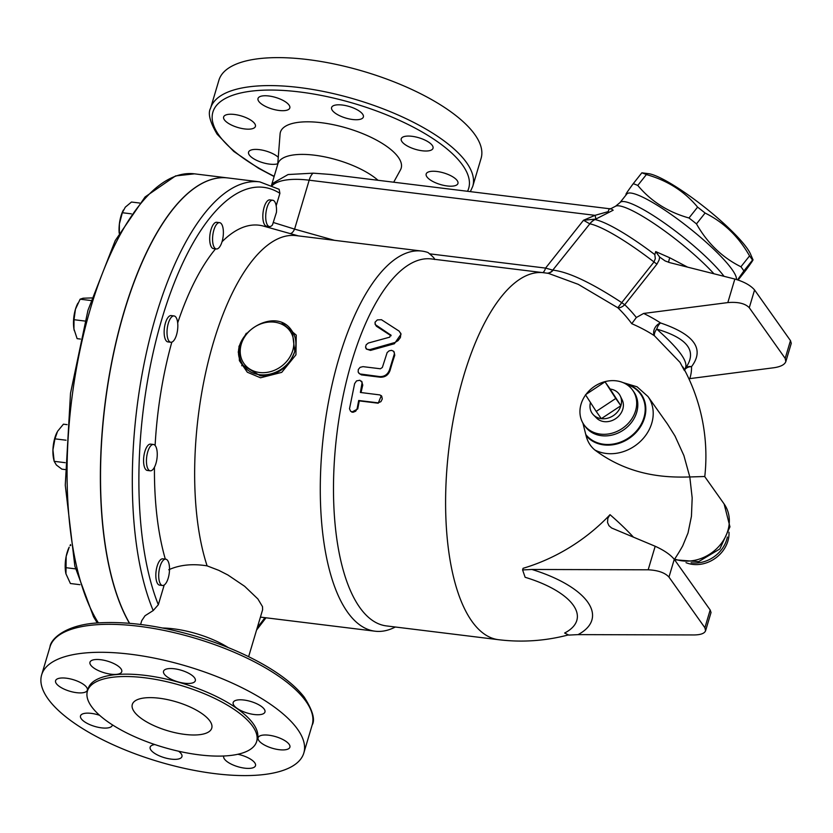 <?xml version="1.0" encoding="UTF-8"?>
<svg xmlns="http://www.w3.org/2000/svg" width="833" height="833" viewBox="0 0 833 833"><rect width="100%" height="100%" fill="white"/><g stroke="black" fill="none" stroke-linecap="round" stroke-linejoin="round"><path stroke-width="1.25" d="M242.518 364.344L241.716 365.749M292.248 331.336L294.767 351.411C288.593 367.769 277.129 375.912 260.385 375.829L243.382 365.614M240.279 344.716A29.842 25.209 -35.3 0 0 243.174 365.323A29.842 25.209 -35.3 0 0 271.141 373.819A29.842 25.209 -35.3 0 0 294.767 351.411A29.842 25.209 -35.3 0 0 291.873 330.805L292.258 331.347M246.297 333.262L238.967 346.393L239.394 360.668L247.339 372.236L260.521 377.786L281.731 372.361L295.944 354.816L296.246 335.126L282.127 323.069M168.755 569.751C179.803 564.816 192.59 563.525 207.105 565.867A191.496 75.137 -83 0 1 210.624 352.38A191.496 75.137 -83 0 1 296.163 235.614L421.79 251.066A191.496 75.137 -83 0 1 428.047 252.534L429.526 253.826C433.368 257.053 435.024 258.938 434.503 259.479M207.105 565.867L218.798 570.355L227.898 574.999L244.642 586.297L257.897 598.969L262.499 606.632L262.624 609.735L248.63 656.675M395.352 627.02L394.134 627.603A191.496 75.137 -83 0 1 375.058 631.206A191.496 75.137 -83 0 1 323.85 431.963A191.496 75.137 -83 0 1 421.79 251.066M724.044 276.317A69.639 12.162 -141.6 0 0 665.848 224.025A69.639 12.162 -141.6 0 0 620.044 202.534L626.812 194.006A69.639 12.162 38.4 0 1 674.116 216.559A69.639 12.162 38.4 0 1 732.061 269.507A69.639 12.162 38.4 0 1 736.403 279.471M626.478 194.006C624.792 195.526 627.041 192.09 633.236 183.687A78.76 13.755 38.4 0 1 637.776 185.426C650.906 201.242 667.983 212.103 688.985 217.986A78.76 13.755 38.4 0 1 696.482 223.9C707.363 243.153 722.18 257.449 740.933 266.768A78.76 13.755 38.4 0 1 742.515 268.924A78.76 13.755 38.4 0 1 743.879 270.944L737.559 279.826M747.086 248.265A67.983 11.87 38.4 0 1 750.554 254.148L752.98 259.813L752.501 260.073A78.76 13.755 -141.6 0 0 751.127 258.053A78.76 13.755 -141.6 0 0 749.544 255.908C738.663 236.655 723.846 222.359 705.093 213.029A78.76 13.755 -141.6 0 0 697.596 207.125C684.466 191.309 667.4 180.449 646.387 174.566A78.76 13.755 -141.6 0 0 641.847 172.816L649.178 173.753A67.983 11.87 38.4 0 1 698.887 202.773A67.983 11.87 38.4 0 1 747.086 248.265M738.111 280.013L745.743 270.392C751.928 261.989 754.188 258.553 752.501 260.073L743.879 270.944M633.236 183.687L641.847 172.816M637.776 185.426L646.387 174.566M688.985 217.986L697.596 207.125M696.482 223.9L705.093 213.029M740.933 266.768L749.544 255.908M687.61 267.143L669.784 257.793L655.717 251.587L659.653 257.074L665.182 260.958L669.826 262.655L734.841 279.045L727.823 302.587C738.028 301.744 745.181 303.462 749.273 307.721L754.573 289.957C750.575 285.355 744.004 281.71 734.841 279.045M654.821 254.617A83.144 14.515 -141.6 0 0 594.929 219.558L594.741 219.527A16.577 15.254 96.7 0 0 589.764 223.827L589.837 223.827A84.56 14.765 38.4 0 1 653.988 261.968L655.311 258.636L654.821 254.617L655.717 251.587M610.089 209.062L611.016 208.646L609.225 208.708L608.152 211.655L595.001 215.341L583.506 220.256L595.762 219.1L613.171 210.208L610.87 208.677M785.175 358.388L785.821 361.637L791.277 343.331L790.475 340.624L785.175 358.388L749.273 307.721M790.475 340.624L754.573 289.957M727.823 302.587L643.638 313.447L636.35 317.498L631.758 323.693A161.196 73.012 1.3 0 1 654.436 335.772A8.288 5.987 123.4 0 1 660.59 322.975A8.288 3.915 -72.9 0 0 656.716 329.087C687.589 338.177 697.315 351.037 685.903 367.645L684.424 370.602L680.03 362.386L654.436 335.772A8.288 3.696 131 0 1 656.716 329.087C679.811 349.496 689.203 362.751 684.903 368.852M688.891 378.744L773.992 367.728C780.656 366.728 784.603 364.698 785.821 361.637M705.582 630.789L711.038 612.494L710.174 609.985L704.885 627.749L705.582 630.789C704.479 633.444 700.73 634.829 694.326 634.944L578.081 634.621A97.367 39.817 -170.4 0 0 531.912 569.47L648.168 569.803C657.976 570.261 664.921 572.688 668.972 577.082L674.272 559.318C670.315 554.58 663.953 550.228 655.186 546.261L611.62 527.997L608.944 525.665L607.528 522.468L607.83 518.303L610.027 514.679A179.897 44.951 -149.4 0 1 633.476 537.191M704.885 627.749L668.972 577.082M710.174 609.985L674.272 559.318M531.912 569.47L522.593 569.939L525.134 577.29A82.561 33.757 9.6 0 1 564.639 633.028L568.752 635.09L578.081 634.621M610.027 514.679A169.141 142.891 -35.3 0 1 523.082 568.304L522.593 569.939M685.382 368.301A8.288 6.914 -138.8 0 1 691.536 366.645A8.288 7.393 -1.7 0 0 684.518 369.904M631.758 323.693A166.975 141.058 -35.3 0 0 617.836 307.773L578.237 284.334L548.489 273.391A184.864 184.864 0 0 0 543.595 272.724L431.473 258.938A184.864 72.533 -83 0 0 336.928 433.576A184.864 72.533 -83 0 0 386.356 625.906L498.467 639.692A184.864 72.533 -83 0 1 449.039 447.363A184.864 72.533 -83 0 1 543.595 272.724M674.376 559.464A184.864 184.864 0 0 0 682.737 545.802L688.027 532.953L691.442 516.283L692.181 497.915L689.807 476.965C671.7 477.361 632.351 478.225 594.793 449.955C590.43 446.321 587.515 441.532 586.057 435.607L582.902 423.081M594.793 449.955A38.693 32.695 -35.3 0 0 641.264 440.563A38.693 32.695 -35.3 0 0 647.991 396.539L667.431 423.976L675.001 436.013L683.893 455.568L689.807 476.965L704.666 476.507L724.106 503.944A38.693 32.695 144.7 0 1 718.973 546.281A38.693 32.695 144.7 0 1 674.657 559.037M636.35 317.498A174.461 147.389 -35.3 0 0 624.74 304.743A8.288 4.373 -46.2 0 1 617.836 307.773L621.751 302.629A8.288 1.447 -141.6 0 0 624.74 304.743L656.977 264.082A8.288 1.447 38.4 0 1 653.988 261.968L621.751 302.629C591.44 282.772 568.564 271.943 553.102 270.163A8.288 7.632 -86 0 1 547.198 273.203M585.484 394.759L605.029 381.816L615.754 398.476L596.209 411.419L585.484 394.759M610.162 389.053L620.887 405.713A16.577 14.005 -35.3 0 0 620.262 395.935A16.577 14.005 -35.3 0 0 610.162 389.053L605.029 381.816M620.887 405.713L601.332 418.655A16.577 14.005 -35.3 0 0 620.887 405.713L615.754 398.476M590.472 402.506A16.577 14.005 -35.3 0 0 593.471 414.928A16.577 14.005 -35.3 0 0 601.332 418.655L596.209 411.419M620.262 395.935L622.189 399.902A15.858 13.39 144.7 0 1 622.782 409.253A15.858 13.39 144.7 0 1 611.266 420.842A15.858 13.39 144.7 0 1 596.574 418.062L593.471 414.928M391.094 335.782L390.635 334.772L389.677 337.178L368.332 343.029L366.176 344.779L365.541 347.174L366.895 349.256L369.79 349.631L394.967 342.478L398.028 340.645L400.381 337.594L400.871 333.856L399.122 331.107L381.431 319.705L377.307 319.924L375.006 322.267L375.412 324.672L391.021 335.22M400.631 333.096L401.048 334.137L394.363 343.748L370.518 350.401L366.333 349.037L365.874 348.204M391.062 335.761L376.37 326.203L374.985 323.954M357.138 408.607L355.722 411.19L353.13 412.262L350.558 411.2L349.506 408.753L354.629 383.617L356.524 380.9L359.866 380.254L362.136 382.399L360.387 392.468L379.91 394.925L381.785 396.393L382.274 398.997L380.941 401.61L378.244 402.849L358.69 400.496L357.138 408.607L357.753 408.93L351.911 412.064M381.275 395.737L378.213 403.214L359.294 400.892A184.864 72.533 97 0 0 357.753 408.93M359.294 400.892L358.69 400.496M361.616 381.42L362.772 385.075A184.864 72.533 97 0 0 361.043 392.551M362.99 366.645L360.116 367.343L358.315 369.477L358.159 372.059L359.731 373.923L379.817 376.599C384.523 376.693 387.741 374.454 389.48 369.904L394.457 353.577L393.686 351.307L391.583 350.36L389.157 350.818L387.147 352.567L382.347 367.468L380.4 368.78L362.99 366.645M394.103 351.87L394.759 355.233A184.864 72.533 97 0 0 390.011 370.591C388.272 375.11 385.054 377.318 380.358 377.214L361.439 374.892L358.784 373.174M166.923 581.496A13.266 5.206 -83 0 1 162.497 585.495A13.266 5.206 -83 0 1 158.947 571.698A13.266 5.206 -83 0 1 165.736 559.172A13.266 5.206 -83 0 1 169.484 567.481A13.266 5.206 -83 0 1 166.923 581.496M162.497 585.495L159.624 585.141A13.266 5.206 -83 0 1 156.073 571.344A13.266 5.206 -83 0 1 162.852 558.818L165.736 559.172M151.408 470.624A13.266 5.206 -83 0 1 150.232 470.801A13.266 5.206 -83 0 1 146.681 457.005A13.266 5.206 -83 0 1 153.47 444.478A13.266 5.206 -83 0 1 157.156 456.817A13.266 5.206 -83 0 1 151.408 470.624M150.232 470.801L147.358 470.458A13.266 5.206 -83 0 1 143.807 456.651A13.266 5.206 -83 0 1 150.596 444.124L153.47 444.478M168.891 340.936A13.266 5.206 -83 0 1 167.693 325.818A13.266 5.206 -83 0 1 174.045 315.936A13.266 5.206 -83 0 1 177.585 329.733A13.266 5.206 -83 0 1 170.807 342.269A13.266 5.206 -83 0 1 168.891 340.936M170.807 342.269L167.933 341.915A13.266 5.206 -83 0 1 166.017 340.582A13.266 5.206 -83 0 1 164.819 325.464A13.266 5.206 -83 0 1 171.171 315.582L174.045 315.936M212.707 241.987A13.266 5.206 -83 0 1 214.289 228.742A13.266 5.206 -83 0 1 219.6 222.65A13.266 5.206 -83 0 1 223.14 236.447A13.266 5.206 -83 0 1 216.361 248.973A13.266 5.206 -83 0 1 212.707 241.987M216.361 248.973L213.487 248.619A13.266 5.206 -83 0 1 209.833 241.632A13.266 5.206 -83 0 1 211.415 228.388A13.266 5.206 -83 0 1 216.726 222.296L219.6 222.65M269.496 226.566L266.622 226.212A13.266 5.206 -83 0 1 263.072 212.415A13.266 5.206 -83 0 1 269.861 199.889L272.735 200.243A13.266 5.206 -83 0 1 276.441 212.384L272.485 224.9A13.266 5.206 -83 0 1 269.496 226.566A13.266 5.206 -83 0 1 265.946 212.769A13.266 5.206 -83 0 1 272.735 200.243M267.435 227.201L268.82 226.482M222.036 241.737A197.306 77.407 -83 0 1 263.572 226.118L289.79 233.479A8.288 3.665 105.7 0 0 294.59 229.117L273.422 222.526M129.604 623.313A240.414 94.327 97 0 1 114.569 349.069A240.414 94.327 97 0 1 227.961 177.95L259.75 181.865L279.149 189.299L279.898 193.318L276.181 205.803M66.171 556.361L65.953 573.854A19.898 7.809 -83 0 1 65.932 573.77A19.898 7.809 -83 0 1 66.171 556.361A19.898 7.809 -83 0 1 69.201 547.156L66.171 556.361M65.932 573.77L70.409 583.516L79.937 584.683M70.586 544.553L70.118 545.344M67.088 424.643L63.423 424.184L57.56 431.317L54.947 438.845L52.937 449.882A19.898 7.809 -83 0 1 56.946 432.462A19.898 7.809 -83 0 1 56.956 432.442L56.946 432.462M65.182 462.679L54.176 461.326L53.666 459.077A19.898 7.809 -83 0 1 52.937 449.882L54.176 461.326L56.405 465.043L61.881 469.156L65.109 469.552M91.765 297.922L83.113 298.214L80.124 299.193L75.449 309.251A19.898 7.809 -83 0 1 77.521 303.92A19.898 7.809 -83 0 1 77.677 303.608M74.012 319.705L73.939 328.973A19.898 7.809 -83 0 1 75.449 309.251L74.012 319.705L84.945 321.049M74.241 330.534L74.262 330.607A19.898 7.809 -83 0 1 74.241 330.534A19.898 7.809 -83 0 1 73.939 328.973L77.115 338.646L80.426 339.052M139.652 203.033L131.479 202.034L125.294 207.178L122.347 212.727L119.379 223.931A19.898 7.809 -83 0 1 123.076 210.634A19.898 7.809 -83 0 1 123.242 210.301M119.192 233.24A19.898 7.809 -83 0 1 119.379 223.931L119.348 232.969M70.753 545.584L70.045 545.49M75.511 568.866L65.547 567.637M66.005 440.199L54.947 438.845M90.932 300.526L80.124 299.193M131.354 213.831L122.347 212.727M239.061 352.14L238.176 352.026M227.888 177.95A240.414 94.327 97 0 0 227.805 177.939A240.414 94.327 97 0 0 114.423 349.058A240.414 94.327 97 0 0 129.459 623.303M686.007 562.66A29.842 25.209 -35.3 0 0 727.886 541.106A29.842 25.209 -35.3 0 0 728.99 532.204M585.609 394.957A29.842 25.209 -35.3 0 0 583.964 424.726A29.842 25.209 -35.3 0 0 611.932 433.233A29.842 25.209 -35.3 0 0 635.558 410.825A29.842 25.209 -35.3 0 0 632.663 390.219A29.842 25.209 -35.3 0 0 586.015 394.405M164.195 585.037L158.322 604.737L153.189 610.568L145.046 615.733L141.777 620.585L140.59 624.469M165.319 559.12A197.306 77.407 -83 0 1 154.449 467.23M155.115 445.468A197.306 77.407 -83 0 1 171.817 342.144M177.689 322.912A197.306 77.407 -83 0 1 215.549 248.88M289.79 233.479L298.381 235.895M594.929 219.558A16.577 15.463 101.2 0 0 589.837 223.827L552.779 270.111A8.288 7.435 -85.8 0 1 547.094 273.193M552.779 270.111L545.573 268.091A8.288 3.249 -83 0 1 542.679 272.61M429.526 253.826L545.573 268.091L583.506 220.256L589.764 223.827M272.329 185.467A60.517 22.022 16.6 0 1 309.178 180.199L595.001 215.341A8.288 1.166 -112.4 0 1 595.762 219.1M271.673 185.176L272.964 183.177L288.093 174.534L313.166 173.16L330.763 174.472L609.225 208.708M228.263 647.585A56.373 20.513 -163.4 0 0 162.602 628.02M91.422 706.405A88.288 32.123 -163.4 0 0 181.313 751.814A88.288 32.123 -163.4 0 0 256.637 741.537A88.288 32.123 -163.4 0 0 181.209 685.528A88.288 32.123 -163.4 0 0 87.423 691.088A88.288 32.123 -163.4 0 0 91.422 706.405M134.186 711.663A41.452 15.077 16.6 0 1 132.301 704.468A41.452 15.077 16.6 0 1 176.336 701.865A41.452 15.077 16.6 0 1 211.749 728.157A41.452 15.077 16.6 0 1 176.388 732.978A41.452 15.077 16.6 0 1 134.186 711.663M120.191 673.397A16.577 6.029 16.6 0 1 101.387 671.825A16.577 6.029 16.6 0 1 89.974 662.225A16.577 6.029 16.6 0 1 91.526 660.527A16.577 6.029 16.6 0 1 110.331 662.089A16.577 6.029 16.6 0 1 121.743 671.7A16.577 6.029 16.6 0 1 120.191 673.397M184.551 683.237A16.577 6.029 16.6 0 1 163.539 671.263A16.577 6.029 16.6 0 1 174.295 668.764A16.577 6.029 16.6 0 1 195.318 680.738A16.577 6.029 16.6 0 1 184.551 683.237M241.997 711.08A16.577 6.029 16.6 0 1 233.178 702.531A16.577 6.029 16.6 0 1 256.147 703.469A16.577 6.029 16.6 0 1 264.956 712.017A16.577 6.029 16.6 0 1 241.997 711.08M258.865 740.589A16.577 6.029 16.6 0 1 258.115 737.715A16.577 6.029 16.6 0 1 272.256 735.789A16.577 6.029 16.6 0 1 289.134 744.317A16.577 6.029 16.6 0 1 289.894 747.191A16.577 6.029 16.6 0 1 275.744 749.117A16.577 6.029 16.6 0 1 258.865 740.589M237.853 754.261A16.577 6.029 16.6 0 1 255.502 765.673A16.577 6.029 16.6 0 1 253.94 767.37A16.577 6.029 16.6 0 1 235.135 765.798A16.577 6.029 16.6 0 1 223.723 756.197A16.577 6.029 16.6 0 1 223.785 756M178.585 751.21A16.577 6.029 16.6 0 1 181.938 756.624A16.577 6.029 16.6 0 1 171.171 759.123A16.577 6.029 16.6 0 1 150.159 747.149A16.577 6.029 16.6 0 1 154.844 744.556M112.372 724.835A16.577 6.029 16.6 0 1 112.288 725.356A16.577 6.029 16.6 0 1 89.318 724.418A16.577 6.029 16.6 0 1 80.509 715.88A16.577 6.029 16.6 0 1 99.616 715.308M86.601 687.298A16.577 6.029 16.6 0 1 87.361 690.172A16.577 6.029 16.6 0 1 73.221 692.108A16.577 6.029 16.6 0 1 56.332 683.581A16.577 6.029 16.6 0 1 55.582 680.696A16.577 6.029 16.6 0 1 69.722 678.77A16.577 6.029 16.6 0 1 86.601 687.298M210.593 108.175A136.789 49.772 -163.4 0 1 355.889 99.554A136.789 49.772 -163.4 0 1 472.759 186.332L481.099 158.353A136.789 49.772 -163.4 0 0 364.229 71.586A136.789 49.772 -163.4 0 0 218.923 80.197L210.593 108.175C207.698 113.236 209.874 121.91 217.121 134.186L233.792 151.45L258.584 168.308L274.119 176.554M225.191 115.266A16.577 6.029 16.6 0 1 243.996 116.839A16.577 6.029 16.6 0 1 255.408 126.439A16.577 6.029 16.6 0 1 237.801 127.48A16.577 6.029 16.6 0 1 223.64 116.964A16.577 6.029 16.6 0 1 225.191 115.266M268.788 95.982A16.577 6.029 16.6 0 1 289.801 107.957A16.577 6.029 16.6 0 1 272.193 109.008A16.577 6.029 16.6 0 1 258.022 98.492A16.577 6.029 16.6 0 1 268.788 95.982M354.556 108.467A16.577 6.029 16.6 0 1 363.365 117.005A16.577 6.029 16.6 0 1 345.757 118.047A16.577 6.029 16.6 0 1 331.596 107.53A16.577 6.029 16.6 0 1 354.556 108.467M432.265 145.4A16.577 6.029 16.6 0 1 433.014 148.274A16.577 6.029 16.6 0 1 415.407 149.326A16.577 6.029 16.6 0 1 401.235 138.809A16.577 6.029 16.6 0 1 415.375 136.872A16.577 6.029 16.6 0 1 432.265 145.4M456.39 185.155A16.577 6.029 16.6 0 1 437.585 183.583A16.577 6.029 16.6 0 1 426.173 173.982A16.577 6.029 16.6 0 1 443.781 172.941A16.577 6.029 16.6 0 1 457.942 183.458A16.577 6.029 16.6 0 1 456.39 185.155M277.774 163.747A16.577 6.029 16.6 0 1 262.385 162.56A16.577 6.029 16.6 0 1 249.317 155.021A16.577 6.029 16.6 0 1 248.567 152.147A16.577 6.029 16.6 0 1 261.135 149.909A16.577 6.029 16.6 0 1 278.274 157.27M47.856 698.595A136.789 49.772 -163.4 0 0 187.123 768.942A136.789 49.772 -163.4 0 0 303.816 753.022A136.789 49.772 -163.4 0 0 186.956 666.254A136.789 49.772 -163.4 0 0 41.65 674.865A136.789 49.772 -163.4 0 0 47.856 698.595M256.637 741.537L257.345 739.173A88.288 32.123 -163.4 0 0 181.906 683.164A88.288 32.123 -163.4 0 0 88.121 688.724L87.423 691.088M393.697 182.208L400.475 169.87A63.006 22.918 -163.4 0 0 347.34 128.24A63.006 22.918 -163.4 0 0 280.086 133.978L277.712 164.476M378.015 180.282A56.373 20.513 -163.4 0 0 319.799 155.958A56.373 20.513 -163.4 0 0 277.941 163.705L271.558 185.124M98.409 622.917A240.414 94.327 -83 0 1 80.322 348.611A240.414 94.327 -83 0 1 194.506 173.837L175.565 175.919L145.057 196.973L115.246 240.56L87.965 310.293L70.513 393.249L65.266 485.191L74.855 566.148L93.535 616.784L97.315 623.001M292.747 350.506A28.187 23.813 144.7 0 1 259.511 372.497A28.187 23.813 144.7 0 1 241.278 344.175A28.187 23.813 144.7 0 1 274.515 322.173A28.187 23.813 144.7 0 1 292.747 350.506M669.784 257.793A10.527 1.916 -63.2 0 0 668.753 262.364M610.808 208.687L615.618 206.199A71.044 12.401 38.4 0 1 657.383 225.816A71.044 12.401 38.4 0 1 713.943 273.776M689.797 378.588A168.422 76.292 -178.7 0 0 691.536 366.645C704.801 349.048 694.483 334.491 660.59 322.975A168.422 76.292 -178.7 0 0 643.638 313.447M655.186 546.261L648.168 569.803M656.977 264.082L659.132 259.958L659.653 257.074M370.518 350.401L370.05 349.558M394.363 343.748L393.915 342.821M376.37 326.203L375.975 325.151M378.213 403.214L377.62 402.818M362.772 385.075L362.199 384.544M361.439 374.892L360.897 374.277M380.358 377.214L379.817 376.599M390.011 370.591L389.48 369.904M394.759 355.233L394.28 354.41M313.166 173.16A13.765 5.404 97 0 0 309.178 180.199L294.59 229.117L334.47 240.331M264.915 617.659A235.437 92.369 -83 0 1 257.376 627.332M691.119 562.754A29.842 25.209 -35.3 0 0 727.376 537.056M625.75 383.951A34.507 29.145 144.7 0 1 638.495 429.609A34.507 29.145 144.7 0 1 586.057 435.607M632.663 390.219L633.788 391.802A29.842 25.209 144.7 0 1 636.683 412.408A29.842 25.209 144.7 0 1 613.057 434.816A29.842 25.209 144.7 0 1 585.089 426.319L583.964 424.726M585.797 434.524A34.038 28.759 -35.3 0 0 637.328 429.995A34.038 28.759 -35.3 0 0 626.541 384.43M158.322 604.737A235.437 92.369 -83 0 1 161.779 319.362A235.437 92.369 -83 0 1 279.898 193.318M259.75 181.865A240.414 94.327 97 0 0 149.711 338.698A240.414 94.327 97 0 0 153.189 610.568M312.156 725.054C315.353 719.712 312.698 710.393 304.191 697.086C295.611 686.09 282.262 675.365 264.165 664.921C243.569 653.145 220.141 643.399 193.891 635.662C158.978 625.656 127.657 621.366 99.918 622.813C66.036 624.198 50.626 638.953 49.99 646.897A136.789 49.772 16.6 0 1 195.286 638.276A136.789 49.772 16.6 0 1 312.156 725.054L303.816 753.022M274.192 176.284A133.467 48.564 16.6 0 1 218.944 135.227A133.467 48.564 16.6 0 1 330.92 97.461A133.467 48.564 16.6 0 1 467.521 191.288M291.873 330.805C274.234 302.983 222.765 339.447 243.174 365.323L243.59 365.906M375.058 631.206L260.427 617.107M498.467 639.692A184.864 184.864 0 0 0 568.502 634.881M704.77 476.653A184.864 184.864 0 0 0 682.925 366.957M351.609 411.939L352.213 412.22M380.993 395.488L381.587 395.956M361.345 381.108L361.918 381.681M77.521 303.92L77.885 303.181M123.076 210.634L123.357 210.051M227.805 177.939L194.506 173.837M674.584 559.766L698.627 561.65L719.847 548.957L729.958 526.831L724.106 503.944M647.991 396.539L637.089 386.814L622.949 382.566M265.977 617.794L256.564 630.071M615.618 206.199L620.044 202.534M472.759 186.332L470.343 191.632M49.99 646.897L41.65 674.865"/></g></svg>
